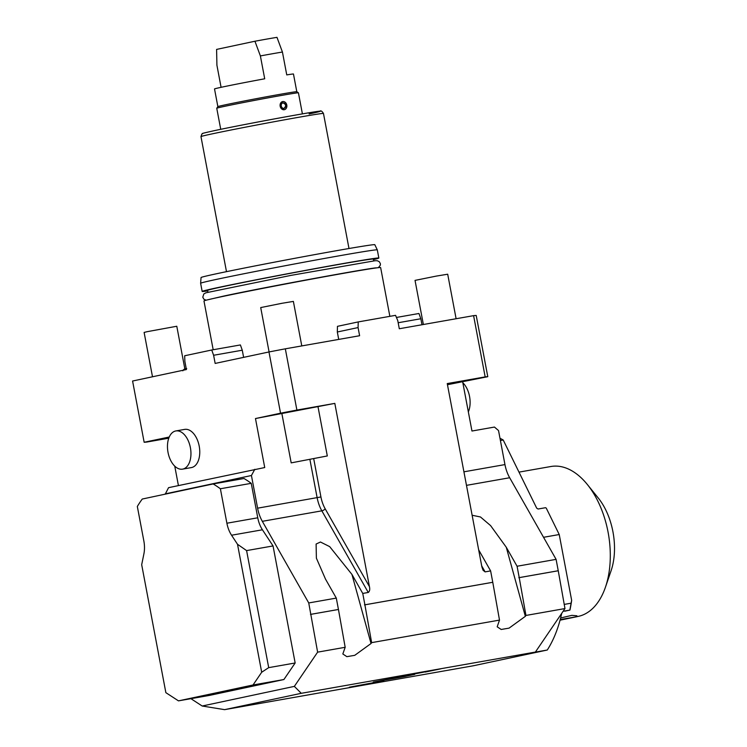 <?xml version="1.0" encoding="UTF-8"?>
<svg xmlns="http://www.w3.org/2000/svg" width="747" height="747" viewBox="0 0 747 747"><rect width="100%" height="100%" fill="white"/><g stroke="black" fill="none" stroke-linecap="round" stroke-linejoin="round"><path stroke-width="1.12" d="M476.203 315.439L487.782 376.684A175.928 2.979 169.3 0 0 485.167 376.899L473.598 315.654A175.928 2.979 169.3 0 1 476.203 315.439M487.782 376.684L447.462 384.714M338.718 339.418L337.317 331.995L358.074 327.569L359.615 335.73L285.326 348.821L296.895 410.066L334.815 403.389L369.438 586.628C370.064 589.448 369.672 591.391 368.262 592.464L362.753 593.435L364.9 604.809L492.768 582.277L490.62 570.904L485.102 571.875L483.066 570.26L481.871 566.814L447.248 383.575L485.167 376.899M398.17 322.741L420.841 318.745L421.971 324.749M420.841 318.745L418.955 313.488L396.442 317.456M556.095 559.363L517.073 566.245L519.221 577.618L558.242 570.745L556.095 559.363L509.669 477.744A27.704 16.322 80 0 1 504.953 464.587L498.529 430.561L494.449 427.06L471.964 431.028L462.701 382.034M285.326 348.821A175.928 2.979 169.3 0 0 268.976 351.958L280.545 413.203L255.474 418.544L334.815 403.389M168.785 438.181L146.767 442.056A175.928 2.979 169.3 0 1 144.152 442.261L132.583 381.026L186.405 369.55L184.864 361.389L184.686 355.759L211.728 349.998L213.614 355.264L215.155 363.425L268.976 351.958M358.074 327.569L358.233 321.92L395.546 315.337L397.759 320.575L399.3 328.745L473.598 315.654M337.317 331.995L337.467 326.336L358.233 321.92M144.152 442.261L169.242 437.023M165.236 494.15L168.561 487.67L264.727 467.538L255.474 418.544M178.421 485.569L174.751 466.137M184.658 429.394A19.394 11.429 80 0 1 199.206 446.108A19.394 11.429 80 0 1 191.391 467.585L182.576 469.144A19.394 11.429 -100 0 0 190.392 447.658A19.394 11.429 80 0 0 175.844 430.944L184.658 429.394M211.728 349.998L240.385 344.946L242.271 350.212L243.625 357.365M242.271 350.212L213.614 355.264M296.895 410.066A175.928 2.979 169.3 0 0 280.545 413.203M327.307 455.95L291.19 462.879L327.307 455.95L318.045 406.956M362.753 593.435L351.94 574.424L329.679 546.627L320.463 542.014L316.112 544.04L316.383 558.149L325.487 579.084L336.299 598.095L308.744 602.95L262.318 521.322L321.836 510.836A27.704 16.322 80 0 1 317.13 497.679L309.921 459.573M364.9 604.809L371.632 642.635L371.035 643.522L351.94 574.424M492.768 582.277L499.5 620.103L497.185 626.808L501.181 629.469L509.071 628.134L525.356 616.331L506.261 547.234L517.073 566.245M364.499 604.893L492.366 582.361M490.62 570.904L478.668 549.848M472.132 515.253L480.48 516.98L490.602 525.608L506.261 547.234M558.242 570.745L564.975 608.562L535.394 652.066L534.049 652.346L547.28 650.021A123.283 72.636 -100 0 0 561.707 613.371M563.126 611.279L569.821 610.103A123.283 72.636 -100 0 0 571.063 603.202L571.66 600.355L559.232 534.535L543.545 537.298M564.19 604.416L571.063 603.202M500.406 440.497L503.207 440.002L536.691 508.156L538.073 509.015L545.571 507.699L546.262 508.137L559.232 534.535M499.976 438.256A123.283 72.636 80 0 1 503.207 440.002M547.28 650.021L473.299 665.782L224.604 709.65L301.265 693.309L535.394 652.066M425.23 672.067L440.87 668.808L410 674.252L430.356 670.834L373.267 682.076L404.136 676.642L414.744 674.382L404.407 675.951L425.174 671.805M383.837 680.769L349.372 687.175L374.985 682.655L369.401 684.047L383.837 680.769M569.821 610.103L564.947 611.167M569.896 610.112L570.073 609.524A121.901 71.824 -100 0 0 571.66 600.355M518.988 472.123L550.941 466.502A76.185 44.895 80 0 1 587.347 484.504A76.185 44.895 80 0 1 608.077 532.172A76.185 44.895 -100 0 1 605.443 587.198A76.185 44.895 -100 0 1 577.375 616.564L577.039 616.62M560.054 620.178L577.048 616.677L576.88 615.78L571.894 615.351L560.623 617.974M605.443 587.198L611.065 570.801A54.027 31.832 -100 0 0 612.942 531.789A54.027 31.832 80 0 0 598.235 497.988L587.347 484.504M577.048 616.677L560.213 619.571M224.604 709.65L202.194 706.018L190.905 698.669M254.811 469.284L251.431 475.512L257.603 508.175A27.704 16.322 -100 0 0 262.318 521.322M165.18 493.888L251.431 475.512M202.194 706.018L294.346 686.381L317.624 652.15L308.744 602.95M283.897 679.537L209.347 695.429L178.477 700.863L165.862 692.665L141.687 564.704L143.891 553.91A22.167 13.063 80 0 0 143.844 540.921L137.327 506.466A131.603 77.539 80 0 1 142.266 499.043L213.138 483.944L243.998 478.51A131.603 77.539 80 0 1 251.244 483.328L257.762 517.792A22.167 13.063 80 0 0 262.43 529.791L273.047 545.936L295.158 662.981L283.897 679.537L253.037 684.98L178.477 700.863M310.892 614.323L338.447 609.468L336.299 598.095M338.447 609.468L345.179 647.294L342.845 653.914M371.035 643.522L354.75 655.324L346.86 656.66L342.864 653.998M371.632 642.635L499.5 620.103M519.221 577.618L525.953 615.444L525.356 616.331M525.953 615.444L564.975 608.562M301.265 693.309L294.346 686.381M317.624 652.15L345.179 647.294M518.82 577.702L557.841 570.829M310.491 614.408L338.046 609.552M213.138 483.944A131.603 77.539 80 0 1 220.384 488.762L251.244 483.328M220.384 488.762L226.892 523.227L257.762 517.792M295.158 662.981L268.705 667.641L261.693 672.244L237.518 544.283L231.561 535.226A22.167 13.063 80 0 1 226.892 523.227M273.047 545.936L246.594 550.595L237.518 544.283M268.705 667.641L246.594 550.595M261.693 672.244L253.037 684.98M182.576 469.144A19.394 11.429 -100 0 1 168.028 452.43A19.394 11.429 80 0 1 175.844 430.944M389.859 316.345L380.643 267.575A89.901 1.522 169.3 0 0 319.417 277.669A89.901 1.522 169.3 0 0 220.767 296.876A89.901 1.522 -10.7 0 0 203.968 300.957L213.184 349.745M207.955 292.208L207.61 290.406A84.364 1.429 -10.7 0 1 223.381 286.568A84.364 1.429 169.3 0 1 315.944 268.556A84.364 1.429 169.3 0 1 373.397 259.078L373.743 260.88M373.5 259.592A89.901 1.522 169.3 0 0 378.85 258.051A89.901 1.522 169.3 0 0 317.615 268.145A89.901 1.522 169.3 0 0 218.964 287.343A89.901 1.522 -10.7 0 0 202.166 291.433A89.901 1.522 -10.7 0 0 207.713 290.919M377.3 249.881L374.817 244.708A88.417 1.494 -10.7 0 0 314.403 254.68A88.417 1.494 -10.7 0 0 217.582 273.523A88.417 1.494 -10.7 0 0 201.055 277.539L200.626 283.262A89.901 1.522 -10.7 0 1 217.424 279.182A89.901 1.522 -10.7 0 1 315.878 260.012A89.901 1.522 -10.7 0 1 377.3 249.881L378.85 258.051M216.761 108.24L217.863 106.625A40.17 0.682 169.3 0 1 239.628 101.9A40.17 0.682 169.3 0 1 280.489 94.243A40.17 0.682 -10.7 0 1 296.802 91.704L298.417 92.815A41.561 0.7 169.3 0 0 298.417 92.815A41.561 0.7 169.3 0 0 281.544 95.429A41.561 0.7 169.3 0 0 224.52 106.363A41.561 0.7 169.3 0 0 216.761 108.24A41.561 0.7 169.3 0 0 216.751 108.25L220.738 129.315M284.346 109.706L284.252 109.725C279.341 107.783 278.827 105.056 282.702 101.555A4.155 3.361 78 0 0 282.609 101.573L282.702 101.555A4.155 3.361 78 0 1 286.773 105A4.155 3.361 78 0 1 284.346 109.706L284.346 109.706A4.155 3.361 78 0 1 284.252 109.725A4.155 3.361 78 0 1 280.181 106.279A4.155 3.361 78 0 1 282.609 101.573L282.609 101.573M221.084 87.315L216.91 65.185L216.602 49.405L254.932 41.234A36.015 0.607 -10.7 0 1 276.978 37.35L282.431 52.038L286.755 74.905A40.17 0.682 -10.7 0 1 293.468 74.028L296.802 91.713M217.863 106.625L214.52 88.94A40.17 0.682 -10.7 0 1 264.709 78.79L260.386 55.922A40.17 0.682 -10.7 0 1 272.832 53.681A40.17 0.682 -10.7 0 1 282.431 52.038M260.386 55.922L254.932 41.234M284.056 108.352L283.991 108.362C286.437 106.055 286.092 104.244 282.964 102.918A2.773 2.241 -102 0 1 285.671 105.215A2.773 2.241 -102 0 1 284.056 108.352A2.773 2.241 -102 0 1 283.991 108.362A2.773 2.241 -102 0 1 281.283 106.065A2.773 2.241 -102 0 1 282.898 102.927A2.773 2.241 -102 0 1 282.964 102.918L282.898 102.927M423.362 324.497L415.033 280.386L436.379 276.082L447.696 274.214L456.109 318.736M152.5 376.777L144.115 332.424L147.224 331.668L176.787 326.252L184.873 369.037M269.088 351.94L260.712 307.577L282.058 303.273L293.375 301.405L301.788 345.926M468.341 411.868A19.394 11.429 80 0 0 469.555 396.47A19.394 11.429 -100 0 0 462.841 382.753M504.953 464.587L463.924 471.815M369.438 586.628L325.169 508.791A24.931 14.688 80 0 1 320.93 496.951L313.731 458.845M320.93 496.951L257.603 508.175M325.169 508.791A2.773 1.158 -29.6 0 1 321.836 510.836L368.262 592.464M481.694 565.871L485.102 571.875M509.669 477.744L466.483 485.354M291.19 462.879L281.927 413.885M231.561 535.226L262.43 529.791M323.47 113.46C322.013 111.135 320.808 110.379 319.865 111.191C315.785 111.079 242.019 124.674 214.24 130.678C196.648 134.6 204.697 133.041 201.895 133.965L200.971 136.608A62.337 1.055 -10.7 0 1 212.615 133.778A62.337 1.055 -10.7 0 1 281.012 120.463A62.337 1.055 -10.7 0 1 323.47 113.46L348.989 248.518M214.305 130.66A59.564 1.008 -10.7 0 1 296.045 114.991A59.564 1.008 -10.7 0 1 309.099 113.964M376.441 267.921C377.599 266.586 264.578 287.184 223.325 296.167L208.002 299.743M378.412 267.659L380.354 265.129L380.382 263.719L379.345 261.758L377.291 260.722L375.041 260.74L291.274 275.326L205.929 292.787L203.81 293.963L202.792 297.194L203.828 299.155L206.079 300.219M200.626 283.262L202.166 291.433M200.971 136.608L226.49 271.665M298.427 92.824L302.404 113.889M182.838 370.811C183.445 369.392 184.733 368.654 186.713 368.616M185.816 369.139L185.144 369.074"/></g></svg>
